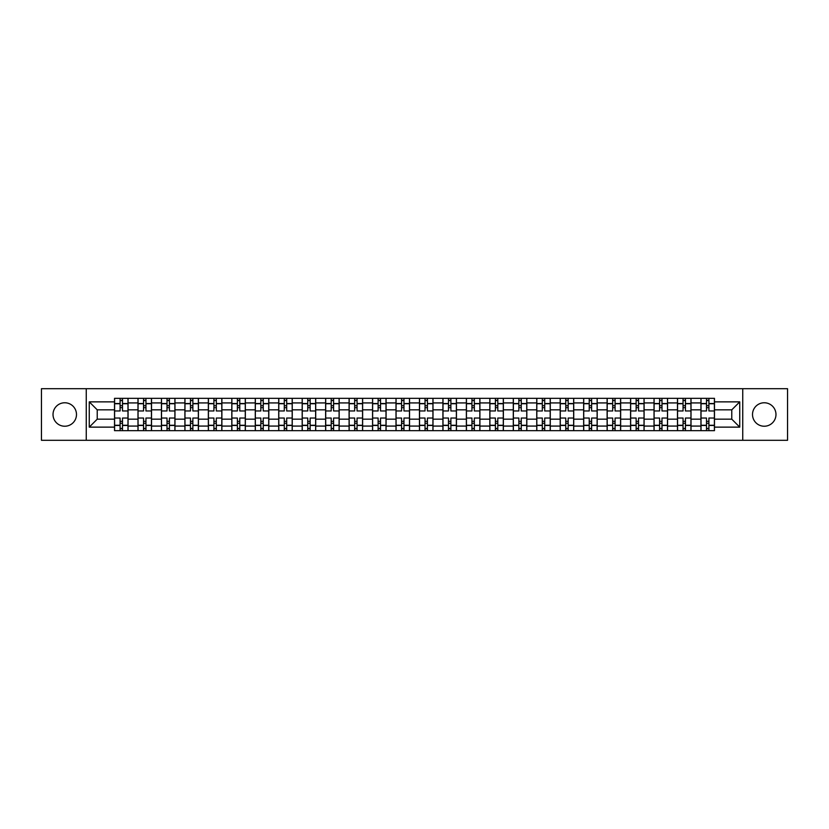 <?xml version="1.0" encoding="UTF-8"?>
<svg xmlns="http://www.w3.org/2000/svg" width="829" height="829" viewBox="0 0 829 829"><rect width="100%" height="100%" fill="white"/><g stroke="black" fill="none" stroke-linecap="round" stroke-linejoin="round"><path stroke-width="1.24" d="M764.245 402.77A11.73 11.73 0 0 0 752.514 414.5A11.73 11.73 0 0 0 764.245 426.23A11.73 11.73 0 0 0 775.975 414.5A11.73 11.73 0 0 0 764.245 402.77M64.755 402.77A11.73 11.73 0 0 0 53.025 414.5A11.73 11.73 0 0 0 64.755 426.23A11.73 11.73 0 0 0 76.486 414.5A11.73 11.73 0 0 0 64.755 402.77M742.743 440.292L787.55 440.292L787.55 388.708L41.45 388.708L41.45 440.292L742.743 440.292L742.743 388.708M137.987 430.665L137.987 402.925L128.06 402.925L128.06 430.665M128.06 402.925L128.06 398.334M137.987 402.925L137.987 398.334M151.52 398.334L151.52 430.665M161.437 430.665L161.437 398.334M174.971 398.334L174.971 430.665M184.898 430.665L184.898 398.334M198.432 398.334L198.432 430.665M208.348 430.665L208.348 398.334M221.882 398.334L221.882 430.665M231.809 430.665L231.809 398.334M245.343 398.334L245.343 430.665M255.27 430.665L255.27 398.334M268.803 398.334L268.803 430.665M278.72 430.665L278.72 398.334M292.254 398.334L292.254 430.665M302.181 430.665L302.181 398.334M315.714 398.334L315.714 430.665M325.631 430.665L325.631 398.334M339.165 398.334L339.165 430.665M349.092 430.665L349.092 398.334M362.625 398.334L362.625 430.665M372.553 430.665L372.553 398.334M386.086 398.334L386.086 430.665M396.003 430.665L396.003 398.334M409.536 398.334L409.536 430.665M419.464 430.665L419.464 398.334M432.997 398.334L432.997 430.665M442.914 430.665L442.914 398.334M456.447 398.334L456.447 430.665M466.375 430.665L466.375 398.334M479.908 398.334L479.908 430.665M489.835 430.665L489.835 398.334M503.369 398.334L503.369 430.665M513.286 430.665L513.286 398.334M526.819 398.334L526.819 430.665M536.746 430.665L536.746 398.334M550.28 398.334L550.28 430.665M560.197 430.665L560.197 398.334M573.73 398.334L573.73 430.665M583.657 430.665L583.657 398.334M597.191 398.334L597.191 430.665M607.118 430.665L607.118 398.334M620.652 398.334L620.652 430.665M630.568 430.665L630.568 398.334M644.102 398.334L644.102 430.665M654.029 430.665L654.029 398.334M667.563 398.334L667.563 430.665M677.48 430.665L677.48 398.334M691.013 398.334L691.013 430.665M700.94 430.665L700.94 398.334M700.94 419.163L691.013 419.163M677.48 419.163L667.563 419.163M654.029 419.163L644.102 419.163M630.568 419.163L620.652 419.163M607.118 419.163L597.191 419.163M583.657 419.163L573.73 419.163M560.197 419.163L550.28 419.163M536.746 419.163L526.819 419.163M513.286 419.163L503.369 419.163M489.835 419.163L479.908 419.163M466.375 419.163L456.447 419.163M442.914 419.163L432.997 419.163M419.464 419.163L409.536 419.163M396.003 419.163L386.086 419.163M372.553 419.163L362.625 419.163M349.092 419.163L339.165 419.163M325.631 419.163L315.714 419.163M302.181 419.163L292.254 419.163M278.72 419.163L268.803 419.163M255.27 419.163L245.343 419.163M231.809 419.163L221.882 419.163M208.348 419.163L198.432 419.163M184.898 419.163L174.971 419.163M161.437 419.163L151.52 419.163M137.987 419.163L128.06 419.163M700.94 409.837L691.013 409.837M677.48 409.837L667.563 409.837M654.029 409.837L644.102 409.837M630.568 409.837L620.652 409.837M607.118 409.837L597.191 409.837M583.657 409.837L573.73 409.837M560.197 409.837L550.28 409.837M536.746 409.837L526.819 409.837M513.286 409.837L503.369 409.837M489.835 409.837L479.908 409.837M466.375 409.837L456.447 409.837M442.914 409.837L432.997 409.837M419.464 409.837L409.536 409.837M396.003 409.837L386.086 409.837M372.553 409.837L362.625 409.837M349.092 409.837L339.165 409.837M325.631 409.837L315.714 409.837M302.181 409.837L292.254 409.837M278.72 409.837L268.803 409.837M255.27 409.837L245.343 409.837M231.809 409.837L221.882 409.837M208.348 409.837L198.432 409.837M184.898 409.837L174.971 409.837M161.437 409.837L151.52 409.837M137.987 409.837L128.06 409.837M97.231 419.163L114.526 419.163L114.526 409.837L97.231 409.837L97.231 419.163L89.263 427.132L89.263 401.868L114.526 401.868L114.526 409.837M714.474 409.837L714.474 419.163L731.769 419.163L731.769 409.837L714.474 409.837L714.474 398.334L114.526 398.334L114.526 401.868M714.474 401.868L739.737 401.868L739.737 427.132L714.474 427.132L714.474 419.163M114.526 419.163L114.526 430.665L714.474 430.665L714.474 427.132M114.526 427.132L89.263 427.132M86.257 440.292L86.257 388.708M122.495 428.406L120.091 428.406M120.091 400.594L122.495 400.594M145.956 428.406L143.541 428.406M143.541 400.594L145.956 400.594M169.406 428.406L167.002 428.406M167.002 400.594L169.406 400.594M192.867 428.406L190.463 428.406M190.463 400.594L192.867 400.594M216.317 428.406L213.913 428.406M213.913 400.594L216.317 400.594M239.778 428.406L237.374 428.406M237.374 400.594L239.778 400.594M263.239 428.406L260.824 428.406M260.824 400.594L263.239 400.594M286.689 428.406L284.285 428.406M284.285 400.594L286.689 400.594M310.15 428.406L307.746 428.406M307.746 400.594L310.15 400.594M333.6 428.406L331.196 428.406M331.196 400.594L333.6 400.594M357.061 428.406L354.657 428.406M354.657 400.594L357.061 400.594M380.521 428.406L378.117 428.406M378.117 400.594L380.521 400.594M403.972 428.406L401.568 428.406M401.568 400.594L403.972 400.594M427.432 428.406L425.028 428.406M425.028 400.594L427.432 400.594M450.883 428.406L448.479 428.406M448.479 400.594L450.883 400.594M474.343 428.406L471.939 428.406M471.939 400.594L474.343 400.594M497.804 428.406L495.4 428.406M495.4 400.594L497.804 400.594M521.254 428.406L518.85 428.406M518.85 400.594L521.254 400.594M544.715 428.406L542.311 428.406M542.311 400.594L544.715 400.594M568.176 428.406L565.761 428.406M565.761 400.594L568.176 400.594M591.626 428.406L589.222 428.406M589.222 400.594L591.626 400.594M615.087 428.406L612.683 428.406M612.683 400.594L615.087 400.594M638.537 428.406L636.133 428.406M636.133 400.594L638.537 400.594M661.998 428.406L659.594 428.406M659.594 400.594L661.998 400.594M685.459 428.406L683.044 428.406M683.044 400.594L685.459 400.594M708.909 428.406L706.505 428.406M706.505 400.594L708.909 400.594M89.263 401.868L97.231 409.837M731.769 419.163L739.737 427.132M731.769 409.837L739.737 401.868M127.987 430.665L127.987 410.966L122.495 410.966L122.495 398.334M120.091 398.334L120.091 410.966L114.599 410.966L114.599 398.334M127.987 410.966L127.987 398.334M114.599 430.665L114.599 418.034L120.091 418.034L120.091 430.665M122.495 430.665L122.495 418.034L127.987 418.034M120.091 407.661L122.495 407.661M114.599 418.034L114.599 410.966M122.495 421.339L120.091 421.339M122.495 428.707L120.091 428.707M120.091 423.298L122.495 423.298M122.495 405.702L120.091 405.702M120.091 400.293L122.495 400.293M151.438 430.665L151.438 410.966L145.956 410.966L145.956 398.334M143.541 398.334L143.541 410.966L138.06 410.966L138.06 398.334M151.438 410.966L151.438 398.334M138.06 430.665L138.06 418.034L143.541 418.034L143.541 430.665M145.956 430.665L145.956 418.034L151.438 418.034M143.541 407.661L145.956 407.661M138.06 418.034L138.06 410.966M145.956 421.339L143.541 421.339M145.956 428.707L143.541 428.707M143.541 423.298L145.956 423.298M145.956 405.702L143.541 405.702M143.541 400.293L145.956 400.293M174.898 430.665L174.898 410.966L169.406 410.966L169.406 398.334M167.002 398.334L167.002 410.966L161.51 410.966L161.51 398.334M174.898 410.966L174.898 398.334M161.51 430.665L161.51 418.034L167.002 418.034L167.002 430.665M169.406 430.665L169.406 418.034L174.898 418.034M167.002 407.661L169.406 407.661M161.51 418.034L161.51 410.966M169.406 421.339L167.002 421.339M169.406 428.707L167.002 428.707M167.002 423.298L169.406 423.298M169.406 405.702L167.002 405.702M167.002 400.293L169.406 400.293M198.349 430.665L198.349 410.966L192.867 410.966L192.867 398.334M190.463 398.334L190.463 410.966L184.971 410.966L184.971 398.334M198.349 410.966L198.349 398.334M184.971 430.665L184.971 418.034L190.463 418.034L190.463 430.665M192.867 430.665L192.867 418.034L198.349 418.034M190.463 407.661L192.867 407.661M184.971 418.034L184.971 410.966M192.867 421.339L190.463 421.339M192.867 428.707L190.463 428.707M190.463 423.298L192.867 423.298M192.867 405.702L190.463 405.702M190.463 400.293L192.867 400.293M221.809 430.665L221.809 410.966L216.317 410.966L216.317 398.334M213.913 398.334L213.913 410.966L208.431 410.966L208.431 398.334M221.809 410.966L221.809 398.334M208.431 430.665L208.431 418.034L213.913 418.034L213.913 430.665M216.317 430.665L216.317 418.034L221.809 418.034M213.913 407.661L216.317 407.661M208.431 418.034L208.431 410.966M216.317 421.339L213.913 421.339M216.317 428.707L213.913 428.707M213.913 423.298L216.317 423.298M216.317 405.702L213.913 405.702M213.913 400.293L216.317 400.293M245.27 430.665L245.27 410.966L239.778 410.966L239.778 398.334M237.374 398.334L237.374 410.966L231.882 410.966L231.882 398.334M245.27 410.966L245.27 398.334M231.882 430.665L231.882 418.034L237.374 418.034L237.374 430.665M239.778 430.665L239.778 418.034L245.27 418.034M237.374 407.661L239.778 407.661M231.882 418.034L231.882 410.966M239.778 421.339L237.374 421.339M239.778 428.707L237.374 428.707M237.374 423.298L239.778 423.298M239.778 405.702L237.374 405.702M237.374 400.293L239.778 400.293M268.72 430.665L268.72 410.966L263.239 410.966L263.239 398.334M260.824 398.334L260.824 410.966L255.342 410.966L255.342 398.334M268.72 410.966L268.72 398.334M255.342 430.665L255.342 418.034L260.824 418.034L260.824 430.665M263.239 430.665L263.239 418.034L268.72 418.034M260.824 407.661L263.239 407.661M255.342 418.034L255.342 410.966M263.239 421.339L260.824 421.339M263.239 428.707L260.824 428.707M260.824 423.298L263.239 423.298M263.239 405.702L260.824 405.702M260.824 400.293L263.239 400.293M292.181 430.665L292.181 410.966L286.689 410.966L286.689 398.334M284.285 398.334L284.285 410.966L278.793 410.966L278.793 398.334M292.181 410.966L292.181 398.334M278.793 430.665L278.793 418.034L284.285 418.034L284.285 430.665M286.689 430.665L286.689 418.034L292.181 418.034M284.285 407.661L286.689 407.661M278.793 418.034L278.793 410.966M286.689 421.339L284.285 421.339M286.689 428.707L284.285 428.707M284.285 423.298L286.689 423.298M286.689 405.702L284.285 405.702M284.285 400.293L286.689 400.293M315.631 430.665L315.631 410.966L310.15 410.966L310.15 398.334M307.746 398.334L307.746 410.966L302.253 410.966L302.253 398.334M315.631 410.966L315.631 398.334M302.253 430.665L302.253 418.034L307.746 418.034L307.746 430.665M310.15 430.665L310.15 418.034L315.631 418.034M307.746 407.661L310.15 407.661M302.253 418.034L302.253 410.966M310.15 421.339L307.746 421.339M310.15 428.707L307.746 428.707M307.746 423.298L310.15 423.298M310.15 405.702L307.746 405.702M307.746 400.293L310.15 400.293M339.092 430.665L339.092 410.966L333.6 410.966L333.6 398.334M331.196 398.334L331.196 410.966L325.714 410.966L325.714 398.334M339.092 410.966L339.092 398.334M325.714 430.665L325.714 418.034L331.196 418.034L331.196 430.665M333.6 430.665L333.6 418.034L339.092 418.034M331.196 407.661L333.6 407.661M325.714 418.034L325.714 410.966M333.6 421.339L331.196 421.339M333.6 428.707L331.196 428.707M331.196 423.298L333.6 423.298M333.6 405.702L331.196 405.702M331.196 400.293L333.6 400.293M362.553 430.665L362.553 410.966L357.061 410.966L357.061 398.334M354.657 398.334L354.657 410.966L349.164 410.966L349.164 398.334M362.553 410.966L362.553 398.334M349.164 430.665L349.164 418.034L354.657 418.034L354.657 430.665M357.061 430.665L357.061 418.034L362.553 418.034M354.657 407.661L357.061 407.661M349.164 418.034L349.164 410.966M357.061 421.339L354.657 421.339M357.061 428.707L354.657 428.707M354.657 423.298L357.061 423.298M357.061 405.702L354.657 405.702M354.657 400.293L357.061 400.293M386.003 430.665L386.003 410.966L380.521 410.966L380.521 398.334M378.117 398.334L378.117 410.966L372.625 410.966L372.625 398.334M386.003 410.966L386.003 398.334M372.625 430.665L372.625 418.034L378.117 418.034L378.117 430.665M380.521 430.665L380.521 418.034L386.003 418.034M378.117 407.661L380.521 407.661M372.625 418.034L372.625 410.966M380.521 421.339L378.117 421.339M380.521 428.707L378.117 428.707M378.117 423.298L380.521 423.298M380.521 405.702L378.117 405.702M378.117 400.293L380.521 400.293M409.464 430.665L409.464 410.966L403.972 410.966L403.972 398.334M401.568 398.334L401.568 410.966L396.075 410.966L396.075 398.334M409.464 410.966L409.464 398.334M396.075 430.665L396.075 418.034L401.568 418.034L401.568 430.665M403.972 430.665L403.972 418.034L409.464 418.034M401.568 407.661L403.972 407.661M396.075 418.034L396.075 410.966M403.972 421.339L401.568 421.339M403.972 428.707L401.568 428.707M401.568 423.298L403.972 423.298M403.972 405.702L401.568 405.702M401.568 400.293L403.972 400.293M432.925 430.665L432.925 410.966L427.432 410.966L427.432 398.334M425.028 398.334L425.028 410.966L419.536 410.966L419.536 398.334M432.925 410.966L432.925 398.334M419.536 430.665L419.536 418.034L425.028 418.034L425.028 430.665M427.432 430.665L427.432 418.034L432.925 418.034M425.028 407.661L427.432 407.661M419.536 418.034L419.536 410.966M427.432 421.339L425.028 421.339M427.432 428.707L425.028 428.707M425.028 423.298L427.432 423.298M427.432 405.702L425.028 405.702M425.028 400.293L427.432 400.293M456.375 430.665L456.375 410.966L450.883 410.966L450.883 398.334M448.479 398.334L448.479 410.966L442.997 410.966L442.997 398.334M456.375 410.966L456.375 398.334M442.997 430.665L442.997 418.034L448.479 418.034L448.479 430.665M450.883 430.665L450.883 418.034L456.375 418.034M448.479 407.661L450.883 407.661M442.997 418.034L442.997 410.966M450.883 421.339L448.479 421.339M450.883 428.707L448.479 428.707M448.479 423.298L450.883 423.298M450.883 405.702L448.479 405.702M448.479 400.293L450.883 400.293M479.836 430.665L479.836 410.966L474.343 410.966L474.343 398.334M471.939 398.334L471.939 410.966L466.447 410.966L466.447 398.334M479.836 410.966L479.836 398.334M466.447 430.665L466.447 418.034L471.939 418.034L471.939 430.665M474.343 430.665L474.343 418.034L479.836 418.034M471.939 407.661L474.343 407.661M466.447 418.034L466.447 410.966M474.343 421.339L471.939 421.339M474.343 428.707L471.939 428.707M471.939 423.298L474.343 423.298M474.343 405.702L471.939 405.702M471.939 400.293L474.343 400.293M503.286 430.665L503.286 410.966L497.804 410.966L497.804 398.334M495.4 398.334L495.4 410.966L489.908 410.966L489.908 398.334M503.286 410.966L503.286 398.334M489.908 430.665L489.908 418.034L495.4 418.034L495.4 430.665M497.804 430.665L497.804 418.034L503.286 418.034M495.4 407.661L497.804 407.661M489.908 418.034L489.908 410.966M497.804 421.339L495.4 421.339M497.804 428.707L495.4 428.707M495.4 423.298L497.804 423.298M497.804 405.702L495.4 405.702M495.4 400.293L497.804 400.293M526.747 430.665L526.747 410.966L521.254 410.966L521.254 398.334M518.85 398.334L518.85 410.966L513.369 410.966L513.369 398.334M526.747 410.966L526.747 398.334M513.369 430.665L513.369 418.034L518.85 418.034L518.85 430.665M521.254 430.665L521.254 418.034L526.747 418.034M518.85 407.661L521.254 407.661M513.369 418.034L513.369 410.966M521.254 421.339L518.85 421.339M521.254 428.707L518.85 428.707M518.85 423.298L521.254 423.298M521.254 405.702L518.85 405.702M518.85 400.293L521.254 400.293M550.207 430.665L550.207 410.966L544.715 410.966L544.715 398.334M542.311 398.334L542.311 410.966L536.819 410.966L536.819 398.334M550.207 410.966L550.207 398.334M536.819 430.665L536.819 418.034L542.311 418.034L542.311 430.665M544.715 430.665L544.715 418.034L550.207 418.034M542.311 407.661L544.715 407.661M536.819 418.034L536.819 410.966M544.715 421.339L542.311 421.339M544.715 428.707L542.311 428.707M542.311 423.298L544.715 423.298M544.715 405.702L542.311 405.702M542.311 400.293L544.715 400.293M573.658 430.665L573.658 410.966L568.176 410.966L568.176 398.334M565.761 398.334L565.761 410.966L560.28 410.966L560.28 398.334M573.658 410.966L573.658 398.334M560.28 430.665L560.28 418.034L565.761 418.034L565.761 430.665M568.176 430.665L568.176 418.034L573.658 418.034M565.761 407.661L568.176 407.661M560.28 418.034L560.28 410.966M568.176 421.339L565.761 421.339M568.176 428.707L565.761 428.707M565.761 423.298L568.176 423.298M568.176 405.702L565.761 405.702M565.761 400.293L568.176 400.293M597.118 430.665L597.118 410.966L591.626 410.966L591.626 398.334M589.222 398.334L589.222 410.966L583.73 410.966L583.73 398.334M597.118 410.966L597.118 398.334M583.73 430.665L583.73 418.034L589.222 418.034L589.222 430.665M591.626 430.665L591.626 418.034L597.118 418.034M589.222 407.661L591.626 407.661M583.73 418.034L583.73 410.966M591.626 421.339L589.222 421.339M591.626 428.707L589.222 428.707M589.222 423.298L591.626 423.298M591.626 405.702L589.222 405.702M589.222 400.293L591.626 400.293M620.569 430.665L620.569 410.966L615.087 410.966L615.087 398.334M612.683 398.334L612.683 410.966L607.191 410.966L607.191 398.334M620.569 410.966L620.569 398.334M607.191 430.665L607.191 418.034L612.683 418.034L612.683 430.665M615.087 430.665L615.087 418.034L620.569 418.034M612.683 407.661L615.087 407.661M607.191 418.034L607.191 410.966M615.087 421.339L612.683 421.339M615.087 428.707L612.683 428.707M612.683 423.298L615.087 423.298M615.087 405.702L612.683 405.702M612.683 400.293L615.087 400.293M644.029 430.665L644.029 410.966L638.537 410.966L638.537 398.334M636.133 398.334L636.133 410.966L630.651 410.966L630.651 398.334M644.029 410.966L644.029 398.334M630.651 430.665L630.651 418.034L636.133 418.034L636.133 430.665M638.537 430.665L638.537 418.034L644.029 418.034M636.133 407.661L638.537 407.661M630.651 418.034L630.651 410.966M638.537 421.339L636.133 421.339M638.537 428.707L636.133 428.707M636.133 423.298L638.537 423.298M638.537 405.702L636.133 405.702M636.133 400.293L638.537 400.293M667.49 430.665L667.49 410.966L661.998 410.966L661.998 398.334M659.594 398.334L659.594 410.966L654.102 410.966L654.102 398.334M667.49 410.966L667.49 398.334M654.102 430.665L654.102 418.034L659.594 418.034L659.594 430.665M661.998 430.665L661.998 418.034L667.49 418.034M659.594 407.661L661.998 407.661M654.102 418.034L654.102 410.966M661.998 421.339L659.594 421.339M661.998 428.707L659.594 428.707M659.594 423.298L661.998 423.298M661.998 405.702L659.594 405.702M659.594 400.293L661.998 400.293M690.94 430.665L690.94 410.966L685.459 410.966L685.459 398.334M683.044 398.334L683.044 410.966L677.562 410.966L677.562 398.334M690.94 410.966L690.94 398.334M677.562 430.665L677.562 418.034L683.044 418.034L683.044 430.665M685.459 430.665L685.459 418.034L690.94 418.034M683.044 407.661L685.459 407.661M677.562 418.034L677.562 410.966M685.459 421.339L683.044 421.339M685.459 428.707L683.044 428.707M683.044 423.298L685.459 423.298M685.459 405.702L683.044 405.702M683.044 400.293L685.459 400.293M714.401 430.665L714.401 410.966L708.909 410.966L708.909 398.334M706.505 398.334L706.505 410.966L701.013 410.966L701.013 398.334M714.401 410.966L714.401 398.334M701.013 430.665L701.013 418.034L706.505 418.034L706.505 430.665M708.909 430.665L708.909 418.034L714.401 418.034M706.505 407.661L708.909 407.661M701.013 418.034L701.013 410.966M708.909 421.339L706.505 421.339M708.909 428.707L706.505 428.707M706.505 423.298L708.909 423.298M708.909 405.702L706.505 405.702M706.505 400.293L708.909 400.293M677.48 402.925L667.563 402.925M654.029 402.925L644.102 402.925M630.568 402.925L620.652 402.925M607.118 402.925L597.191 402.925M583.657 402.925L573.73 402.925M560.197 402.925L550.28 402.925M536.746 402.925L526.819 402.925M513.286 402.925L503.369 402.925M489.835 402.925L479.908 402.925M466.375 402.925L456.447 402.925M442.914 402.925L432.997 402.925M419.464 402.925L409.536 402.925M396.003 402.925L386.086 402.925M372.553 402.925L362.625 402.925M349.092 402.925L339.165 402.925M325.631 402.925L315.714 402.925M302.181 402.925L292.254 402.925M278.72 402.925L268.803 402.925M255.27 402.925L245.343 402.925M231.809 402.925L221.882 402.925M208.348 402.925L198.432 402.925M184.898 402.925L174.971 402.925M161.437 402.925L151.52 402.925M700.94 402.925L691.013 402.925M677.48 426.075L667.563 426.075M654.029 426.075L644.102 426.075M630.568 426.075L620.652 426.075M607.118 426.075L597.191 426.075M583.657 426.075L573.73 426.075M560.197 426.075L550.28 426.075M536.746 426.075L526.819 426.075M513.286 426.075L503.369 426.075M489.835 426.075L479.908 426.075M466.375 426.075L456.447 426.075M442.914 426.075L432.997 426.075M419.464 426.075L409.536 426.075M396.003 426.075L386.086 426.075M372.553 426.075L362.625 426.075M349.092 426.075L339.165 426.075M325.631 426.075L315.714 426.075M302.181 426.075L292.254 426.075M278.72 426.075L268.803 426.075M255.27 426.075L245.343 426.075M231.809 426.075L221.882 426.075M208.348 426.075L198.432 426.075M184.898 426.075L174.971 426.075M161.437 426.075L151.52 426.075M137.987 426.075L128.06 426.075M700.94 426.075L691.013 426.075M127.987 403.526L122.495 403.526M120.091 403.526L114.599 403.526M120.091 403.723L114.599 403.723M120.091 425.277L114.599 425.277M120.091 425.474L114.599 425.474M127.987 425.474L122.495 425.474M127.987 403.723L122.495 403.723M127.987 425.277L122.495 425.277M151.438 403.526L145.956 403.526M143.541 403.526L138.06 403.526M143.541 403.723L138.06 403.723M143.541 425.277L138.06 425.277M143.541 425.474L138.06 425.474M151.438 425.474L145.956 425.474M151.438 403.723L145.956 403.723M151.438 425.277L145.956 425.277M174.898 403.526L169.406 403.526M167.002 403.526L161.51 403.526M167.002 403.723L161.51 403.723M167.002 425.277L161.51 425.277M167.002 425.474L161.51 425.474M174.898 425.474L169.406 425.474M174.898 403.723L169.406 403.723M174.898 425.277L169.406 425.277M198.349 403.526L192.867 403.526M190.463 403.526L184.971 403.526M190.463 403.723L184.971 403.723M190.463 425.277L184.971 425.277M190.463 425.474L184.971 425.474M198.349 425.474L192.867 425.474M198.349 403.723L192.867 403.723M198.349 425.277L192.867 425.277M221.809 403.526L216.317 403.526M213.913 403.526L208.431 403.526M213.913 403.723L208.431 403.723M213.913 425.277L208.431 425.277M213.913 425.474L208.431 425.474M221.809 425.474L216.317 425.474M221.809 403.723L216.317 403.723M221.809 425.277L216.317 425.277M245.27 403.526L239.778 403.526M237.374 403.526L231.882 403.526M237.374 403.723L231.882 403.723M237.374 425.277L231.882 425.277M237.374 425.474L231.882 425.474M245.27 425.474L239.778 425.474M245.27 403.723L239.778 403.723M245.27 425.277L239.778 425.277M268.72 403.526L263.239 403.526M260.824 403.526L255.342 403.526M260.824 403.723L255.342 403.723M260.824 425.277L255.342 425.277M260.824 425.474L255.342 425.474M268.72 425.474L263.239 425.474M268.72 403.723L263.239 403.723M268.72 425.277L263.239 425.277M292.181 403.526L286.689 403.526M284.285 403.526L278.793 403.526M284.285 403.723L278.793 403.723M284.285 425.277L278.793 425.277M284.285 425.474L278.793 425.474M292.181 425.474L286.689 425.474M292.181 403.723L286.689 403.723M292.181 425.277L286.689 425.277M315.631 403.526L310.15 403.526M307.746 403.526L302.253 403.526M307.746 403.723L302.253 403.723M307.746 425.277L302.253 425.277M307.746 425.474L302.253 425.474M315.631 425.474L310.15 425.474M315.631 403.723L310.15 403.723M315.631 425.277L310.15 425.277M339.092 403.526L333.6 403.526M331.196 403.526L325.714 403.526M331.196 403.723L325.714 403.723M331.196 425.277L325.714 425.277M331.196 425.474L325.714 425.474M339.092 425.474L333.6 425.474M339.092 403.723L333.6 403.723M339.092 425.277L333.6 425.277M362.553 403.526L357.061 403.526M354.657 403.526L349.164 403.526M354.657 403.723L349.164 403.723M354.657 425.277L349.164 425.277M354.657 425.474L349.164 425.474M362.553 425.474L357.061 425.474M362.553 403.723L357.061 403.723M362.553 425.277L357.061 425.277M386.003 403.526L380.521 403.526M378.117 403.526L372.625 403.526M378.117 403.723L372.625 403.723M378.117 425.277L372.625 425.277M378.117 425.474L372.625 425.474M386.003 425.474L380.521 425.474M386.003 403.723L380.521 403.723M386.003 425.277L380.521 425.277M409.464 403.526L403.972 403.526M401.568 403.526L396.075 403.526M401.568 403.723L396.075 403.723M401.568 425.277L396.075 425.277M401.568 425.474L396.075 425.474M409.464 425.474L403.972 425.474M409.464 403.723L403.972 403.723M409.464 425.277L403.972 425.277M432.925 403.526L427.432 403.526M425.028 403.526L419.536 403.526M425.028 403.723L419.536 403.723M425.028 425.277L419.536 425.277M425.028 425.474L419.536 425.474M432.925 425.474L427.432 425.474M432.925 403.723L427.432 403.723M432.925 425.277L427.432 425.277M456.375 403.526L450.883 403.526M448.479 403.526L442.997 403.526M448.479 403.723L442.997 403.723M448.479 425.277L442.997 425.277M448.479 425.474L442.997 425.474M456.375 425.474L450.883 425.474M456.375 403.723L450.883 403.723M456.375 425.277L450.883 425.277M479.836 403.526L474.343 403.526M471.939 403.526L466.447 403.526M471.939 403.723L466.447 403.723M471.939 425.277L466.447 425.277M471.939 425.474L466.447 425.474M479.836 425.474L474.343 425.474M479.836 403.723L474.343 403.723M479.836 425.277L474.343 425.277M503.286 403.526L497.804 403.526M495.4 403.526L489.908 403.526M495.4 403.723L489.908 403.723M495.4 425.277L489.908 425.277M495.4 425.474L489.908 425.474M503.286 425.474L497.804 425.474M503.286 403.723L497.804 403.723M503.286 425.277L497.804 425.277M526.747 403.526L521.254 403.526M518.85 403.526L513.369 403.526M518.85 403.723L513.369 403.723M518.85 425.277L513.369 425.277M518.85 425.474L513.369 425.474M526.747 425.474L521.254 425.474M526.747 403.723L521.254 403.723M526.747 425.277L521.254 425.277M550.207 403.526L544.715 403.526M542.311 403.526L536.819 403.526M542.311 403.723L536.819 403.723M542.311 425.277L536.819 425.277M542.311 425.474L536.819 425.474M550.207 425.474L544.715 425.474M550.207 403.723L544.715 403.723M550.207 425.277L544.715 425.277M573.658 403.526L568.176 403.526M565.761 403.526L560.28 403.526M565.761 403.723L560.28 403.723M565.761 425.277L560.28 425.277M565.761 425.474L560.28 425.474M573.658 425.474L568.176 425.474M573.658 403.723L568.176 403.723M573.658 425.277L568.176 425.277M597.118 403.526L591.626 403.526M589.222 403.526L583.73 403.526M589.222 403.723L583.73 403.723M589.222 425.277L583.73 425.277M589.222 425.474L583.73 425.474M597.118 425.474L591.626 425.474M597.118 403.723L591.626 403.723M597.118 425.277L591.626 425.277M620.569 403.526L615.087 403.526M612.683 403.526L607.191 403.526M612.683 403.723L607.191 403.723M612.683 425.277L607.191 425.277M612.683 425.474L607.191 425.474M620.569 425.474L615.087 425.474M620.569 403.723L615.087 403.723M620.569 425.277L615.087 425.277M644.029 403.526L638.537 403.526M636.133 403.526L630.651 403.526M636.133 403.723L630.651 403.723M636.133 425.277L630.651 425.277M636.133 425.474L630.651 425.474M644.029 425.474L638.537 425.474M644.029 403.723L638.537 403.723M644.029 425.277L638.537 425.277M667.49 403.526L661.998 403.526M659.594 403.526L654.102 403.526M659.594 403.723L654.102 403.723M659.594 425.277L654.102 425.277M659.594 425.474L654.102 425.474M667.49 425.474L661.998 425.474M667.49 403.723L661.998 403.723M667.49 425.277L661.998 425.277M690.94 403.526L685.459 403.526M683.044 403.526L677.562 403.526M683.044 403.723L677.562 403.723M683.044 425.277L677.562 425.277M683.044 425.474L677.562 425.474M690.94 425.474L685.459 425.474M690.94 403.723L685.459 403.723M690.94 425.277L685.459 425.277M714.401 403.526L708.909 403.526M706.505 403.526L701.013 403.526M706.505 403.723L701.013 403.723M706.505 425.277L701.013 425.277M706.505 425.474L701.013 425.474M714.401 425.474L708.909 425.474M714.401 403.723L708.909 403.723M714.401 425.277L708.909 425.277"/></g></svg>
